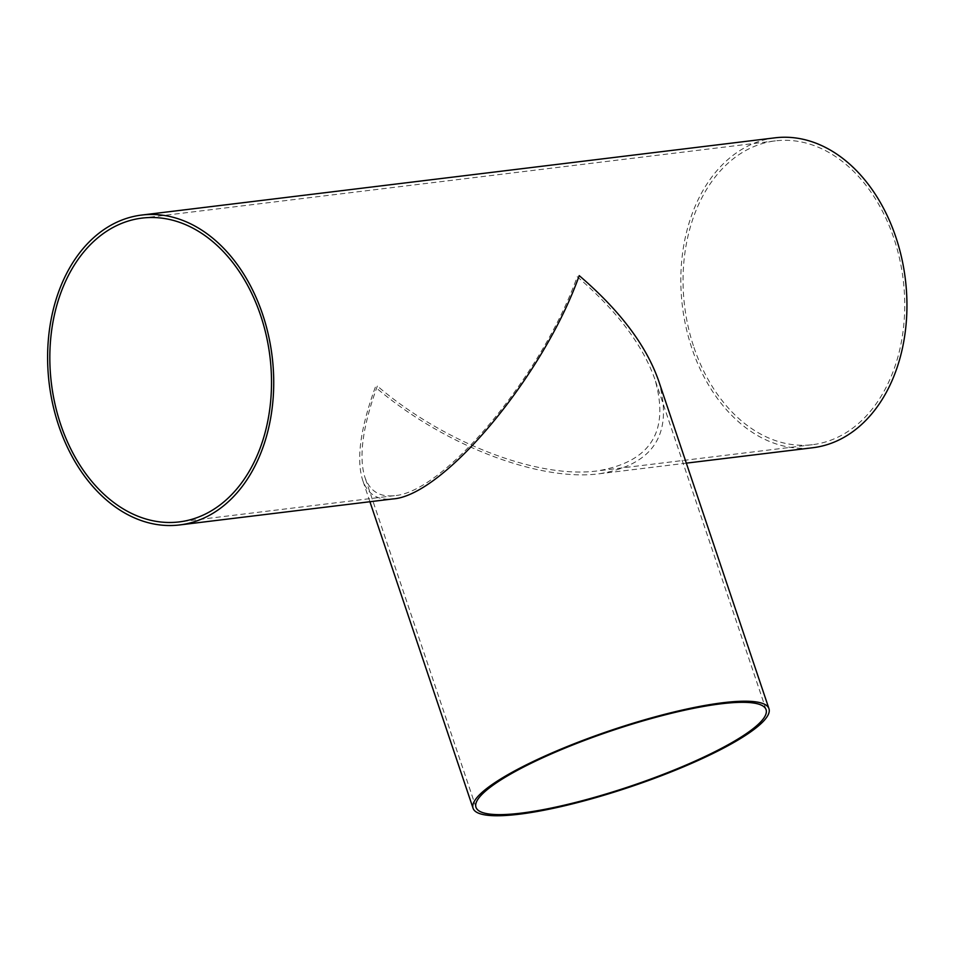 <?xml version="1.0" encoding="UTF-8"?>
<svg xmlns="http://www.w3.org/2000/svg" width="953" height="953" viewBox="0 0 953 953"><rect width="100%" height="100%" fill="white"/><g stroke="black" fill="none" stroke-linecap="round" stroke-linejoin="round"><path stroke-width="0.71" stroke-dasharray="4.76 3.57" d="M377.352 386.048C362.724 426.253 358.554 456.594 364.844 477.072C369.752 491.093 379.592 497.299 394.363 495.667C444.05 492.653 542.317 375.005 577.22 276.727C616.794 310.642 642.703 344.879 654.937 379.437C669.864 431.471 650.649 461.967 597.269 470.925C537.73 479.014 443.562 442.657 377.352 386.048M693.963 347.44A153.04 110.083 -97 0 0 812.421 444.694A153.04 110.083 -97 0 0 903.17 279.455A153.04 110.083 -97 0 0 775.373 140.865A153.04 110.083 -97 0 0 693.963 347.44M686.339 463.146L599.663 473.724C538.945 481.956 442.883 444.884 375.351 387.144C360.437 428.147 356.172 459.096 362.593 479.978C367.596 494.285 377.638 500.611 392.707 498.955M599.663 473.724C654.115 464.576 673.723 433.472 658.487 380.402M775.003 137.828A156.101 112.275 -97 0 0 691.961 348.536A156.101 112.275 -97 0 0 812.79 447.731M775.373 140.865L142.152 218.082M812.421 444.694L597.269 470.925M394.363 495.667L179.212 521.91M369.919 501.743L362.593 479.978M766.069 709.663L654.937 379.437M475.976 807.286L364.844 477.072"/><path stroke-width="1.43" d="M60.742 424.657A153.04 110.083 -97 0 0 179.212 521.91A153.04 110.083 -97 0 0 269.949 356.672A153.04 110.083 -97 0 0 142.152 218.082A153.04 110.083 -97 0 0 60.742 424.657M58.741 425.753A156.101 112.275 -97 0 0 179.581 524.948A156.101 112.275 -97 0 0 272.129 356.41A156.101 112.275 -97 0 0 141.783 215.044A156.101 112.275 -97 0 0 58.741 425.753M179.581 524.948L392.707 498.955C443.383 495.87 543.615 375.875 579.221 275.631C619.593 310.225 646.015 345.153 658.487 380.402L768.964 708.687A156.101 29.877 -18.6 0 1 683.968 766.641A156.101 29.877 -18.6 0 1 519.087 814.231A156.101 29.877 -18.6 0 1 473.069 808.263A156.101 29.877 -18.6 0 1 611.492 730.165A156.101 29.877 -18.6 0 1 768.964 708.687M686.339 463.146L812.79 447.731A156.101 112.275 -97 0 0 905.35 279.193A156.101 112.275 -97 0 0 775.003 137.828L141.783 215.044M521.088 813.135A153.04 29.293 -18.6 0 1 475.976 807.286A153.04 29.293 -18.6 0 1 611.683 730.713A153.04 29.293 -18.6 0 1 766.069 709.663A153.04 29.293 -18.6 0 1 682.729 766.474A153.04 29.293 -18.6 0 1 521.088 813.135M473.069 808.263L369.919 501.743"/></g></svg>
